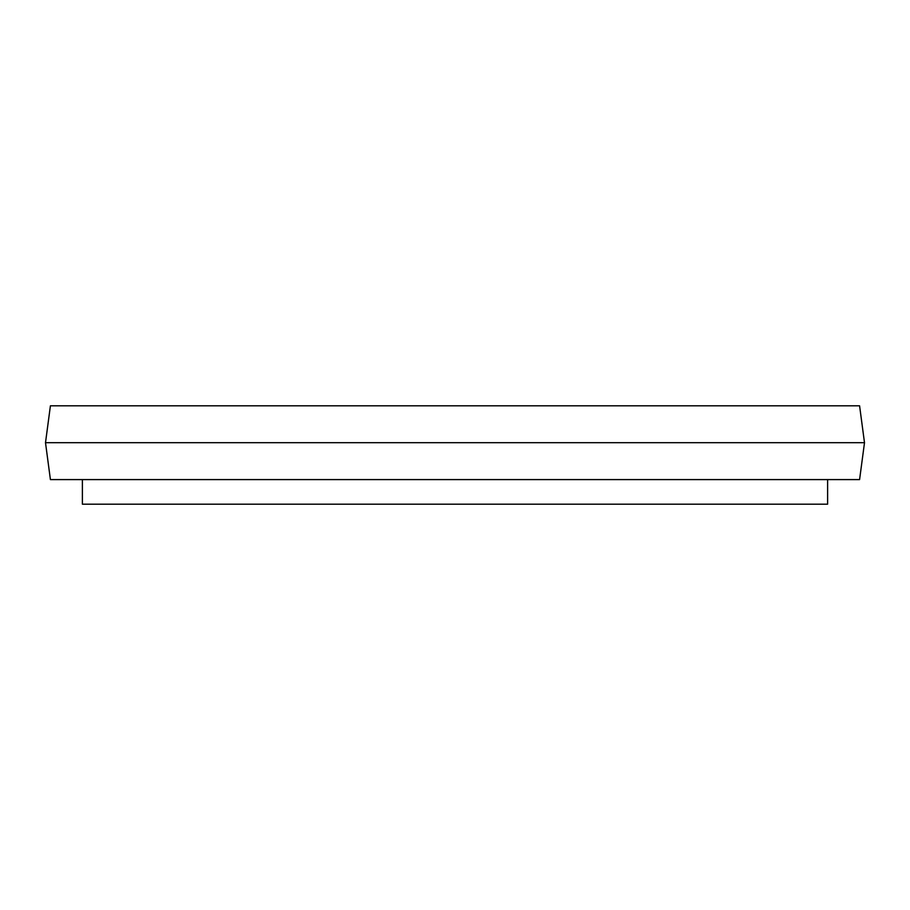 <?xml version="1.0" encoding="UTF-8"?>
<svg xmlns="http://www.w3.org/2000/svg" width="910" height="910" viewBox="0 0 910 910"><rect width="100%" height="100%" fill="white"/><g stroke="black" fill="none" stroke-linecap="round" stroke-linejoin="round"><path stroke-width="1.36" d="M859.586 405.814L50.414 405.814L45.5 442.704L864.5 442.704L859.586 405.814M864.5 442.704L859.586 479.593L50.414 479.593L45.5 442.704M82.389 479.593L82.389 504.185L827.611 504.185L827.611 479.593"/></g></svg>
